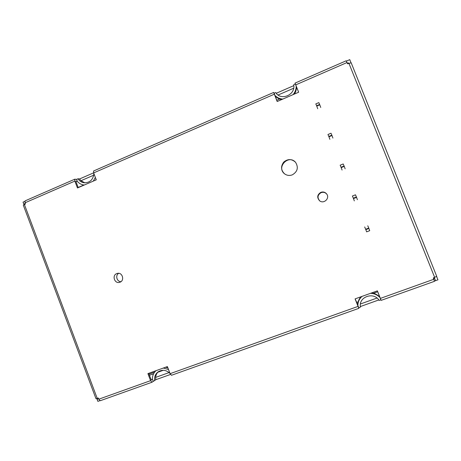 <?xml version="1.0" encoding="UTF-8"?>
<svg xmlns="http://www.w3.org/2000/svg" width="461" height="461" viewBox="0 0 461 461"><rect width="100%" height="100%" fill="white"/><g stroke="black" fill="none" stroke-linecap="round" stroke-linejoin="round"><path stroke-width="0.69" d="M149.439 375.271L153.605 373.773M157.714 372.292L163.361 370.264M377.72 291.755L373.479 293.282M78.168 187.471L83.914 184.988M95.79 179.842L96.205 179.663M281.562 99.616C279.135 99.109 277.073 97.968 275.384 96.182L274.975 95.427C277.084 97.634 279.689 98.856 282.783 99.086M293.11 94.62C295.161 92.154 296.192 89.342 296.204 86.19L296.486 87.008C296.492 89.543 295.795 91.889 294.406 94.056M275.747 92.546C280.882 101.293 295.927 94.81 293.686 84.726L295.34 84.006L295.028 83.113L298.659 92.217L277.182 101.512L273.661 92.436L274.116 93.26L275.747 92.546M78.232 187.639L75.8 181.219L77.35 181.427C79.148 183.443 81.343 184.631 83.942 184.988L84.271 185.022M93.324 181.104L95.346 177.41M96.072 179.323L95.634 180.101M84.864 182.85L80.963 180.729L79.54 178.977L78.007 178.759C79.488 181.04 81.528 182.383 84.109 182.781C89.924 182.804 93.18 179.732 93.877 173.555M171.527 375.237L170.097 373.675L358.053 306.392L358.877 308.328L358.767 307.723L360.467 307.112C358.162 296.953 373.756 291.3 379.149 300.434L380.872 299.823L381.138 300.376L380.377 298.4L433.83 279.262L433.3 277.948L436.717 276.358M292.326 174.846C297.593 171.676 298.67 167.493 295.553 162.301C291.727 158.786 287.785 158.717 283.728 162.093C280.605 166.329 280.899 170.253 284.598 173.866C286.978 175.543 289.554 175.866 292.326 174.846M74.855 181.098L25.003 202.811L25.13 200.863L74.838 179.179L74.855 181.098L77.465 187.967L96.268 179.83L93.635 172.915L93.56 171.008L273.661 92.436M25.003 202.811L25.441 203.975L23.321 205.197L95.969 398.673L98.331 398.01L98.781 399.203L100.296 400.713L151.969 382.25L155.778 379.714L170.466 374.465M98.781 399.203L150.58 380.659L147.906 373.612L167.395 366.581L170.097 373.675M358.053 306.392L355.091 298.889L377.386 290.851L380.377 298.4M351.178 62.805L347.571 63.791L346.171 60.8L295.028 83.113M320.839 192.329C323.294 191.54 325.293 192.162 326.832 194.19C329.92 198.472 323.76 204.177 319.663 200.846C316.753 197.596 317.145 194.761 320.839 192.329M116.754 273.598L117.278 273.431C122.54 271.869 124.994 280.974 119.664 282.299C114.593 284.034 111.695 275.361 116.754 273.598M295.639 162.405C288.574 153.899 275.857 167.412 284.708 173.947M274.116 93.26L277.245 101.483M151.26 380.071L148.701 373.324M360.986 296.763C358.871 299.091 357.805 301.811 357.788 304.934L355.154 298.866M377.363 290.856L379.743 297.068C377.536 294.717 374.828 293.34 371.612 292.937M298.636 92.223L295.34 84.006M433.628 278.761L434.631 278.398L435.547 280.691L434.435 281.083M360.387 306.536L378.809 299.944M99.83 400.661L97.865 401.358L96.81 398.546M150.58 380.659L151.969 382.25M434.389 281.319L433.83 279.262M23.984 204.621L23.05 202.137L24.79 201.382M74.838 179.179L76.572 179.381L78.007 178.759M79.54 178.977L93.612 172.852M276.277 93.266L293.801 85.637M346.418 61.094L349.749 59.642L350.954 62.65M347.375 63.29L348.337 62.869L348.314 63.474M278.11 95.001L293.663 88.235M80.963 180.729L93.75 175.168M23.805 204.154L25.269 203.52L23.822 204.154M361.655 300.589L361.937 300.14M98.608 398.748L97.087 399.289L98.608 398.736M151.266 380.083L152.389 379.115L153.19 381.212M158.175 371.791C156.688 373.324 155.847 375.185 155.662 377.386L169.106 372.569M360.439 303.983L376.989 298.054M434.631 278.398L433.72 277.799M348.337 62.869L348.545 63.37M436.636 276.548L437.95 279.833L435.541 280.68M434.314 277.585L435.553 280.686M167.879 367.843L165.551 367.25M168.519 369.52L163.361 368.039M155.939 370.713C153.576 372.943 152.395 375.738 152.389 379.115M155.662 377.386L155.778 379.714M170.023 373.473C166.023 369.693 161.892 369.278 157.616 372.229C155.173 374.441 154.193 377.259 154.677 380.682M380.872 299.823L379.985 297.576C377.409 294.867 374.251 293.455 370.5 293.334M362.023 296.394C359.309 298.837 357.932 301.874 357.886 305.493L358.767 307.723M77.35 181.427L76.572 179.381M360.433 297.397L360.289 297.017M360.404 297.437L360.243 297.034M319.807 200.95C317.076 197.729 317.508 194.957 321.104 192.635C323.449 191.874 325.391 192.439 326.924 194.335M120.909 281.694C116.835 281.688 115.141 275.396 118.656 273.321M356.56 197.36L356.411 196.985L353.328 198.195L353.478 198.57L356.56 197.36L357.396 199.688M354.325 200.892L353.478 198.57M353.328 198.201L352.394 196.023L355.466 194.813L356.411 196.985M344.252 166.386L344.102 166.018L341.042 167.251L341.186 167.625L344.252 166.386L345.133 168.824M342.079 170.051L341.186 167.625M341.042 167.257L340.155 165.199L343.209 163.966L344.102 166.018M331.995 135.54L331.845 135.171L328.797 136.433L328.947 136.802L331.995 135.54L332.917 138.087M329.88 139.343L328.947 136.802M328.797 136.433L327.961 134.514M330.998 133.252L331.845 135.171M319.784 104.814L319.634 104.445L316.609 105.736L316.753 106.105L319.784 104.814L320.752 107.471M317.733 108.75L316.753 106.105M316.609 105.736L315.82 103.944M318.839 102.653L319.634 104.445M365.821 229.641L366.622 231.848L369.716 230.679L368.771 228.086L365.671 229.267L365.821 229.641L368.921 228.46M365.671 229.267L364.68 226.962M367.769 225.786L368.771 228.086M167.17 367.607L167.712 367.411L167.199 367.613M154.625 372.142L149.018 374.165L154.648 372.119M274.301 94.211L93.635 172.915M24.375 204.436L97.225 398.408M434.677 277.453L348.891 63.22M347.064 62.512L295.743 84.87M279.596 99.04L276.767 100.268L279.579 99.034M358.18 301.828L356.555 302.416L358.18 301.817M373.445 293.277L377.715 291.738M84.259 185.028L83.942 184.988M358.877 308.328L171.434 375.294M434.429 281.331L381.138 300.376M351.167 62.754L436.74 276.381M327.961 134.491L330.998 133.229M315.82 103.904L318.833 102.613"/></g></svg>
